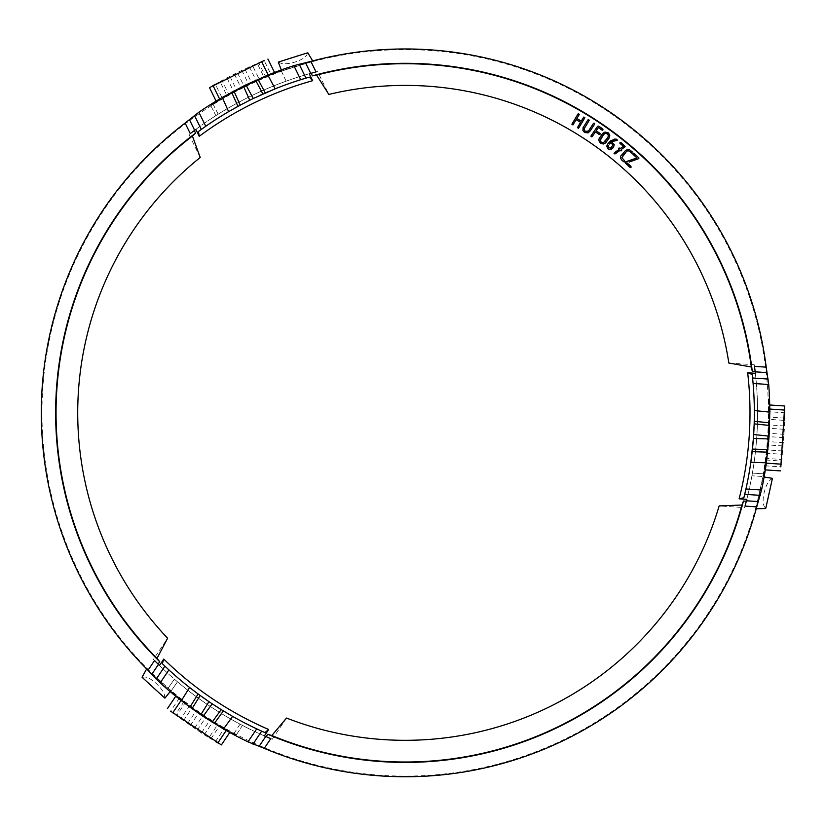 <?xml version="1.0" encoding="UTF-8"?>
<svg xmlns="http://www.w3.org/2000/svg" width="826" height="826" viewBox="0 0 826 826"><rect width="100%" height="100%" fill="white"/><g stroke="black" fill="none" stroke-linecap="round" stroke-linejoin="round"><path stroke-width="0.62" stroke-dasharray="4.13 3.1" d="M589.144 120.317L587.875 119.966L583.6 126.646L582.908 130.394M605.076 141.37L603.455 142.64L601.276 142.196L600.182 140.492L600.925 138.231M603.476 134.7L605.179 133.378L607.306 133.822L608.421 135.681M608.225 136.848L607.73 137.705M602.391 133.895L598.891 139.408M599.273 138.324L598.871 140.565L600.492 143.301L603.424 144.013L604.921 143.394M606.057 142.33L609.609 136.971M609.309 134.08L608.132 132.749L604.962 132.067L603.393 132.831M583.6 126.646L582.888 128.051M579.243 114.318L577.963 114.009L573.234 121.969M571.943 124.344L572.934 124.932M577.653 127.287L577.859 128.257L578.809 127.978L584.725 118.015L583.837 117.044M584.581 132.459L588.102 132.893L590.26 130.911L594.544 124.22L593.688 123.229M587.441 131.644L589.103 130.219L587.441 131.644L585.304 131.324L584.116 128.825L584.715 127.41M629.216 162.03L638.849 158.582L633.903 153.347L632.912 153.368L632.995 154.359M625.963 161.71L625.096 162.144L625.396 163.207M630.042 167.379L631.033 167.358L630.95 166.367L626.975 162.805M614.668 140.513L617.208 140.327L617.043 139.418L615.835 139.078M615.194 139.067L611.168 140.296M607.864 143.817L606.759 146.14L608.039 148.938L610.693 149.609L613.222 147.73L614.276 144.829L611.539 141.752M613.388 140.761L614.492 140.523M625.148 146.646L624.673 147.08L624.663 145.5L620.987 142.526L620.006 142.599L620.14 143.579M623.465 146.274L620.181 148.608L618.591 148.184L618.715 149.165M614.885 152.407L614.286 153.853L616.02 153.275L615.091 153.894M620.708 150.776L621.689 150.704L621.286 149.496M628.059 149.248L625.427 150.6L621.472 155.278C619.975 156.506 620.13 158.158 621.937 160.244M623.713 161.731L624.817 161.029L621.823 157.714L622.628 155.99M626.345 151.654L627.915 150.6L629.371 151.241M631.301 152.872L632.406 152.17L629.236 149.547M602.02 130.064L603.001 129.919L602.784 128.949L598.107 125.944L591.065 135.825L591.891 136.848M598.107 125.944L597.549 126.368M599.057 134.39L600.037 134.235L599.821 133.275M581.298 121.143L576.868 118.51M611.911 143.745L612.82 145.139L611.674 147.482M612.056 147.028L610.775 148.195L608.855 147.854L608.101 146.243L608.845 144.756M609.392 144.044L610.59 142.733M79.048 572.779A363.244 363.244 0 0 1 429.768 50.448A363.244 363.244 0 0 1 706.757 615.349A363.244 363.244 0 0 1 79.048 572.779M226.995 95.795L222.359 98.459L215.379 84.231L220.036 81.588L226.995 95.795L228.978 94.701L222.008 80.494L237.31 72.502L257.247 63.375L264.175 77.51L259.385 79.585L252.446 65.45M226.913 77.84L233.872 92.027L228.978 94.701M233.872 92.027L236.825 90.468L229.865 76.281M234.326 73.999L241.275 88.165L236.825 90.468M241.275 88.165L244.259 86.668L237.31 72.502M241.822 70.313L248.76 84.469L244.259 86.668M248.76 84.469L251.775 83.044L244.837 68.899M249.4 66.803L256.328 80.948L251.775 83.044M256.328 80.948L259.385 79.585M264.175 77.51L265.652 76.88L258.724 62.755L257.247 63.375M258.724 62.755L264.144 60.535L271.073 74.67L265.652 76.88M271.073 74.67L278.61 71.542C254.78 80.463 232.116 91.738 210.64 105.377L219.964 99.75L216.484 101.887L216.102 101.113M209.525 87.69L216.484 101.887M216.495 101.897L222.359 98.459M766.115 458.409L764.081 473.876C768.273 448.786 769.832 423.531 768.758 398.122L768.841 419.329L784.628 420.403L784.339 429.313L781.83 459.483L766.115 458.409L766.724 453.226L782.428 454.29M784.473 425.979L768.707 424.905L768.841 419.329M768.707 424.905L768.583 428.24L784.339 429.313M784.091 434.321L768.345 433.247L768.583 428.24M768.345 433.247L768.149 436.582L783.895 437.646M783.533 442.643L767.808 441.58L768.149 436.582M767.808 441.58L767.53 444.904L783.255 445.978M782.78 450.965L767.065 449.902L767.53 444.904M767.065 449.902L766.724 453.226M765.32 469.891L780.24 470.903L780.333 470.283M784.638 405.989L769.718 404.977M185.282 702.658L172.892 693.148C192.53 709.327 213.635 723.308 236.184 735.099L217.765 724.547L208.947 737.69L201.368 732.992L176.506 715.729L185.282 702.658L189.474 705.765L180.698 718.847M204.198 734.768L213.005 721.645L217.765 724.547M213.005 721.645L210.176 719.869L201.368 732.992M197.166 730.267L205.963 717.164L210.176 719.869M205.963 717.164L203.165 715.326L194.378 728.429M190.228 725.62L199.014 712.528L203.165 715.326M199.014 712.528L196.268 710.628L187.481 723.71M183.403 720.809L192.179 707.737L196.268 710.628M192.179 707.737L189.474 705.765M169.413 686.292L174.389 679.158L177.487 681.811C196.825 698.156 217.672 712.27 240.025 724.154L242.441 725.424C219.995 713.716 199.035 699.756 179.572 683.567L174.389 679.158L177.487 681.811L170.858 691.321M221.42 744.907L229.752 732.486M762.935 476.839L755.738 508.744C756.11 509.735 763.678 476.21 762.935 476.839L764.112 477.025M312.765 61.361L281.728 71.057C280.685 70.871 310.597 61.351 312.765 61.361M170.91 690.691L146.883 668.492C145.841 668.327 171.23 691.775 170.91 690.691L170.166 691.62M763.276 476.54L763.833 473.866C768.025 448.776 769.584 423.521 768.521 398.101L768.521 400.827C769.409 426.247 767.653 451.492 763.276 476.54L751.928 475.776C756.451 450.738 758.268 425.493 757.359 400.063L757.246 397.337C758.351 422.757 756.74 448.012 752.403 473.081L751.175 479.792L751.928 475.776L763.523 476.561M236.319 734.892L233.964 733.54C211.497 721.583 190.507 707.448 170.992 691.125L173.037 692.942C192.675 709.121 213.769 723.111 236.319 734.892L242.441 725.424C219.984 713.716 199.035 699.756 179.572 683.567L174.389 679.158L167.874 688.492M210.744 105.594L213.087 104.231C234.677 90.757 257.413 79.647 281.315 70.902L278.713 71.759C254.883 80.68 232.23 91.954 210.744 105.594L215.885 115.63C237.248 102.042 259.808 90.87 283.566 82.115L286.126 81.185C262.307 89.755 239.654 100.751 218.188 114.174L215.885 115.63C237.248 102.042 259.808 90.87 283.566 82.115L289.978 79.833L286.126 81.185L281.201 70.685M752.228 374.508A349.15 349.15 0 0 1 752.6 377.998M752.765 379.764A349.15 349.15 0 0 1 754.334 410.553M754.241 421.27A349.15 349.15 0 0 1 754.169 423.862M753.663 434.538A349.15 349.15 0 0 1 753.405 438.43M752.455 449.086A349.15 349.15 0 0 1 752.176 451.646M750.824 462.292A349.15 349.15 0 0 1 745.114 492.585M744.711 494.309A349.15 349.15 0 0 1 743.865 497.727M200.222 157.477L188.989 134.576A352.403 352.403 0 0 1 317.576 71.532L328.81 94.432M286.508 718.052L272.291 739.239A352.403 352.403 0 0 1 153.399 659.406L167.616 638.23M728.842 363.037L754.293 364.772A352.403 352.403 0 0 1 744.608 507.649L719.147 505.925M222.008 80.494L220.036 81.588M212.251 86.059L211.683 86.389M211.249 86.647L210.062 87.36M274.521 72.471L267.934 59.049L267.356 59.265M272.291 739.239L266.137 736.658M270.804 738.63A352.403 352.403 0 0 1 267.376 737.195M264.372 735.894A352.403 352.403 0 0 1 159.49 665.477M153.399 659.406L158.107 664.125A352.403 352.403 0 0 1 154.524 660.552M233.83 733.746L240.025 724.154L246.065 727.283L242.431 725.424L236.184 735.099M233.964 733.54L240.025 724.154C217.672 712.27 196.825 698.156 177.487 681.811L170.992 691.125M264.898 732.579A349.15 349.15 0 0 1 261.687 731.144M260.066 730.411A349.15 349.15 0 0 1 226.582 712.859M223.381 710.938A349.15 349.15 0 0 1 221.182 709.586M212.179 703.804A349.15 349.15 0 0 1 208.947 701.635M200.191 695.482A349.15 349.15 0 0 1 198.106 693.964M189.567 687.469A349.15 349.15 0 0 1 166.191 667.377M164.901 666.159A349.15 349.15 0 0 1 162.361 663.732M198.457 131.499A349.15 349.15 0 0 1 201.307 129.434M202.742 128.402A349.15 349.15 0 0 1 234.698 108.175M237.96 106.368A349.15 349.15 0 0 1 240.232 105.139M243.515 103.405A349.15 349.15 0 0 1 259.55 95.548M262.936 94.009A349.15 349.15 0 0 1 265.291 92.966M268.718 91.49A349.15 349.15 0 0 1 300.736 79.709M305.971 78.109A349.15 349.15 0 0 1 309.347 77.128M142.475 677.64C148.267 673.562 166.821 691.3 164.457 697.774L164.457 697.774A373.001 373.001 0 0 1 142.475 677.64L142.093 677.268M307.241 52.947C307.881 59.999 283.246 67.205 278.816 61.919L278.816 61.919A373.001 373.001 0 0 1 307.241 52.947L307.757 52.812M188.989 134.576L194.306 130.529M190.269 133.585A352.403 352.403 0 0 1 193.222 131.334M195.845 129.383A352.403 352.403 0 0 1 309.275 73.762M317.576 71.532L311.134 73.246A352.403 352.403 0 0 1 316.017 71.934M212.984 104.014L218.188 114.174L212.458 117.839L215.885 115.63L210.64 105.377M213.087 104.231L218.188 114.174C239.654 100.751 262.307 89.755 286.126 81.185L281.315 70.902M746.343 501.206L744.608 507.649M208.947 737.69L215.503 741.562L224.331 728.398M218.653 743.359L219.22 743.679M219.654 743.927L220.872 744.598M179.366 698.115L170.6 711.176L176.506 715.729M763.833 473.866L752.403 473.081L751.175 479.792L751.928 475.776C756.451 450.738 758.268 425.493 757.359 400.063L757.246 397.337C758.351 422.757 756.74 448.012 752.403 473.081L764.081 473.876M784.679 409.159L784.679 408.509M784.669 408.003L784.648 406.619M755.367 373.3A352.403 352.403 0 0 1 746.818 499.338M784.628 420.403L784.7 412.793L768.892 411.72M765.134 465.802L780.838 466.866L781.83 459.483M765.857 507.99A373.001 373.001 0 0 0 772.3 478.884C765.526 480.061 759.435 504.975 765.857 507.99L765.723 508.506M746.002 502.507A352.403 352.403 0 0 1 745.031 506.101M754.51 366.362A352.403 352.403 0 0 1 755.14 371.39L754.293 364.772M267.851 75.104A364.617 364.617 0 0 0 222.266 97.458M766.373 462.797A364.617 364.617 0 0 0 769.801 412.143M181.359 700.675A364.617 364.617 0 0 0 223.505 728.986M210.888 738.847L219.706 725.713M219.602 99.017L219.964 99.75M769.791 409.056L768.965 409.004M226.19 730.504L226.644 729.823M181.452 699.87L181.07 700.458M784.659 418.142L768.882 417.068M184.002 701.697L175.226 714.758M765.929 459.999L781.623 461.063M268.502 75.589L268.192 74.959M765.619 463.118L766.322 463.159M281.294 69.942L281.728 71.057"/><path stroke-width="1.24" d="M582.908 130.394L584.581 132.459L582.908 130.394L583.321 127.101M600.925 138.231L603.476 134.7L600.182 140.492L601.276 142.196L603.455 142.64L607.73 137.705L605.076 141.37M608.421 135.681L607.73 137.705L608.421 135.681L607.306 133.822L605.179 133.378L603.476 134.7M599.531 137.88L602.391 133.895L604.962 132.067L608.132 132.749L609.764 135.485L608.948 138.334L606.057 142.33L603.424 144.013L600.492 143.301L598.871 140.565L599.046 138.851L598.84 139.945M604.921 143.394L606.057 142.33M609.609 136.971L609.309 134.08M603.393 132.831L602.391 133.895M589.021 120.689L584.116 128.825L589.021 120.689L588.835 119.718L587.875 119.966L582.888 128.051M578.241 113.73L579.243 114.318L577.963 114.009L572.046 123.962L572.934 124.932L571.943 124.344M577.539 127.669L578.541 128.257L577.653 127.287L580.606 122.3L576.176 119.667L572.934 124.932L576.176 119.667L580.606 122.3L577.653 127.287M584.839 117.643L583.837 117.044L584.725 118.015L578.541 128.257M583.559 117.323L581.298 121.143L583.837 117.044M576.868 118.51L579.129 114.69L576.868 118.51L581.298 121.143M584.581 132.459L588.102 132.893L590.26 130.911L594.544 124.22L594.359 123.25L593.398 123.497L588.453 131.066L585.304 131.324L584.426 130.415L585.304 131.324M593.688 123.229L594.668 123.848M589.103 130.219L593.398 123.497M638.89 157.962L638.281 157.291L638.89 157.962M638.281 157.291L633.903 153.347L632.912 153.368L632.995 154.359L636.97 157.921L625.096 162.144L630.042 167.379L631.033 167.358L630.95 166.367L630.393 167.554M625.096 162.144L625.396 163.207L625.096 162.144L625.963 161.71L636.97 157.921L632.995 154.359L633.552 153.171M638.849 158.582L629.216 162.03M613.388 140.761L611.539 141.752L617.208 140.327L617.043 139.418L614.358 139.129L616.33 139.15M611.168 140.296L607.864 143.817L608.979 142.361L614.358 139.129M624.673 147.08L621.286 149.496L625.148 146.646L620.987 142.526L620.006 142.599L620.14 143.579L623.465 146.274L619.903 143.27L620.636 142.361M623.465 146.274L620.181 148.608L618.591 148.184L619.056 149.434L614.885 152.407L619.056 149.434L618.478 148.845L619.211 147.947M614.885 152.407L614.028 153.316L615.091 153.894L620.14 150.311L621.689 150.704L621.555 149.723L621.059 150.941M751.319 367.002L728.842 363.037A327.457 327.457 0 0 0 328.81 94.432L316.637 75.135A349.15 349.15 0 0 1 751.319 367.002L752.259 371.194A349.553 349.553 0 0 0 312.404 75.847L311.134 73.246M623.713 161.731L621.937 160.244L624.064 161.906L624.59 160.698L624.064 161.906M624.59 160.698L621.823 157.714L626.345 151.654L622.628 155.99M631.301 152.872L629.371 151.241L631.653 153.058L632.179 151.85L631.653 153.058M629.236 149.547L632.179 151.85M603.001 129.919L602.784 128.949L602.391 130.198L603.001 129.919M598.705 126.151L597.549 126.368L598.705 126.151L602.784 128.949M597.549 126.368L591.065 135.825L591.22 136.806L592.18 136.589L595.401 131.892L599.057 134.39L600.037 134.235L599.821 133.275L596.176 130.776L598.365 127.565L602.391 130.198M591.891 136.848L590.931 136.197M599.057 134.39L595.401 131.892L592.18 136.589M573.234 121.969L572.046 123.962M299.095 64.067L305.971 78.109A349.15 349.15 0 0 0 300.736 79.709L293.86 65.657L310.855 61.403L316.017 71.934L309.275 73.762L312.672 80.69L309.347 77.128L300.736 79.709A349.15 349.15 0 0 0 275.182 88.826L253.231 98.521L245.941 84.861A364.617 364.617 0 0 0 243.412 86.111L222.266 97.458A364.617 364.617 0 0 0 198.88 112.233L205.767 126.275A349.15 349.15 0 0 1 228.626 111.655L240.232 105.139A349.15 349.15 0 0 1 243.515 103.405M612.056 147.028L610.775 148.195L612.82 145.139L611.911 143.745L612.655 144.591M611.302 147.833L608.855 147.854L608.101 146.243L608.855 147.854M608.504 145.262L608.101 146.243M610.59 142.733L611.911 143.745L610.59 142.733L609.392 144.044M611.539 141.752L614.276 144.829L613.222 147.73L610.693 149.609L608.039 148.938L606.759 146.14L607.864 143.817M602.02 130.064L598.365 127.565L596.176 130.776L600.079 133.564L599.428 134.524M626.975 162.805L630.95 166.367M630.042 167.379L625.396 163.207M584.116 128.825L584.426 130.415M588.164 119.687L589.144 120.317M620.708 150.776L620.14 150.311L614.286 153.853M160.182 682.885A364.617 364.617 0 0 0 181.359 700.675L189.567 687.469L198.106 693.964A349.15 349.15 0 0 1 168.896 669.896L160.182 682.885L147.988 670.289A363.894 363.894 0 0 1 185.107 123.064L198.88 112.233M293.86 65.657A364.617 364.617 0 0 0 267.851 75.104L245.941 84.861M769.068 436.128L753.663 434.538L754.169 423.862A349.15 349.15 0 0 1 753.663 434.538A349.15 349.15 0 0 1 753.405 438.43L768.872 438.936A364.617 364.617 0 0 0 769.068 436.128L769.801 412.143A364.617 364.617 0 0 0 768.707 384.503L766.208 367.157A363.894 363.894 0 0 0 310.855 61.403M761.541 490.035L756.73 506.885L745.031 506.101L746.818 499.338L739.115 498.821L743.865 497.727L745.94 488.982L761.541 490.035A364.617 364.617 0 0 0 766.373 462.797L768.872 438.936M203.113 716.348L212.179 703.804L221.182 709.586A349.15 349.15 0 0 1 208.947 701.635L200.77 714.779A364.617 364.617 0 0 0 203.113 716.348L223.505 728.986A364.617 364.617 0 0 0 247.996 741.841L264.268 748.356A363.894 363.894 0 0 0 756.73 506.885M769.667 422.86L754.241 421.27L754.334 410.553A349.15 349.15 0 0 1 754.241 421.27L754.169 423.862L769.595 425.442M767.684 452.163L752.176 451.646A349.15 349.15 0 0 1 750.824 462.292L753.405 438.43A349.15 349.15 0 0 1 752.455 449.086L767.953 449.592M766.373 462.797L750.824 462.292A349.15 349.15 0 0 1 745.94 488.982M768.707 384.503L753.095 383.45L752.6 377.998A349.15 349.15 0 0 1 752.765 379.764M745.114 492.585A349.15 349.15 0 0 1 744.711 494.309L760.302 495.363M768.19 379.062L752.6 377.998L752.228 374.508L747.664 372.774L755.367 373.3L754.51 366.362L766.208 367.157M753.095 383.45A349.15 349.15 0 0 1 754.334 410.553L769.801 412.143M192.004 708.656L200.191 695.482L208.947 701.635A349.15 349.15 0 0 1 200.191 695.482L198.106 693.964L189.918 707.139L200.77 714.779M212.096 722.141L221.182 709.586L232.622 716.379A349.15 349.15 0 0 0 256.71 728.862L261.687 731.144A349.15 349.15 0 0 1 260.066 730.411M156.992 658.415L167.616 638.23A327.457 327.457 0 0 1 200.222 157.477L192.417 136.042A349.15 349.15 0 0 0 156.992 658.415L159.728 661.729L158.107 664.125M746.002 502.507A352.403 352.403 0 0 0 746.343 501.206L743.452 501.01L741.955 505.037L719.147 505.925A327.457 327.457 0 0 1 286.508 718.052L271.847 735.543L267.748 734.262L266.137 736.658A352.403 352.403 0 0 0 267.376 737.195M215.379 84.231L212.251 86.059M210.062 87.36L264.144 60.535M259.188 746.229L265.735 736.493L270.804 738.63L264.268 748.356M265.735 736.493L264.372 735.894L268.677 729.492A344.814 344.814 0 0 1 163.785 659.065L162.361 663.732L168.896 669.896M163.785 659.065L159.49 665.477L158.427 664.434L151.881 674.181M147.988 670.289L154.524 660.552L158.427 664.434M226.582 712.859A349.15 349.15 0 0 1 223.381 710.938L214.295 723.504M166.191 667.377A349.15 349.15 0 0 1 164.901 666.159L156.186 679.148M252.963 744.133L261.687 731.144L264.898 732.579L268.677 729.492M243.412 86.111L249.731 100.235L240.232 105.139L233.892 90.994M249.731 100.235A349.15 349.15 0 0 1 253.231 98.521M205.767 126.275L201.307 129.434A349.15 349.15 0 0 1 202.742 128.402M234.698 108.175A349.15 349.15 0 0 1 237.96 106.368L231.621 92.213M259.55 95.548A349.15 349.15 0 0 1 262.936 94.009L255.626 80.339M257.98 79.286L265.291 92.966A349.15 349.15 0 0 1 268.718 91.49M194.42 115.392L201.307 129.434L198.457 131.499L199.242 136.311L195.845 129.383L190.269 133.585L185.107 123.064M142.475 677.64L164.457 697.774M307.241 52.947L278.816 61.919M189.918 707.139L181.359 700.675M193.222 131.334A352.403 352.403 0 0 1 194.306 130.529L195.576 133.131L192.417 136.042M159.728 661.729A349.553 349.553 0 0 1 195.576 133.131M215.503 741.562L218.653 743.359M220.872 744.598L170.6 711.176M216.102 101.113L209.525 87.69M784.7 412.793L784.679 409.159M784.648 406.619L780.838 466.866M769.718 404.977L784.638 405.989M199.242 136.311A344.814 344.814 0 0 1 312.672 80.69M747.664 372.774A344.814 344.814 0 0 1 739.115 498.821M229.752 732.486L221.42 744.907M167.41 708.636L175.742 696.225L167.41 708.636M316.637 75.135L312.404 75.847M267.934 59.049L274.521 72.471M741.955 505.037A349.15 349.15 0 0 1 271.847 735.543M743.452 501.01A349.553 349.553 0 0 1 267.748 734.262M765.857 507.99L772.3 478.884M780.24 470.903L765.32 469.891M755.14 371.39L752.259 371.194M621.937 160.244C620.13 158.158 619.975 156.506 621.472 155.278L625.427 150.6L628.059 149.248M629.371 151.241L627.915 150.6L626.345 151.654M222.266 97.458L228.626 111.655M746.446 500.783L758.154 501.568M275.182 88.826L267.851 75.104M247.996 741.841L256.71 728.862M223.505 728.986L232.622 716.379M189.484 119.739L194.657 130.271M213.025 85.605L219.602 99.017M784.69 410.068L769.791 409.056M217.868 742.904L226.19 730.504M181.07 700.458L172.748 712.848M268.192 74.959L261.625 61.558M310.71 73.369L305.537 62.828M766.322 463.159L781.21 464.171M766.9 372.619L755.191 371.824M164.901 698.146L170.166 691.62M142.062 677.227L146.646 668.926M278.279 62.115L281.294 69.942M307.809 52.802L312.703 60.917M772.403 478.316L764.112 477.025M765.712 508.548L756.234 508.733"/></g></svg>
